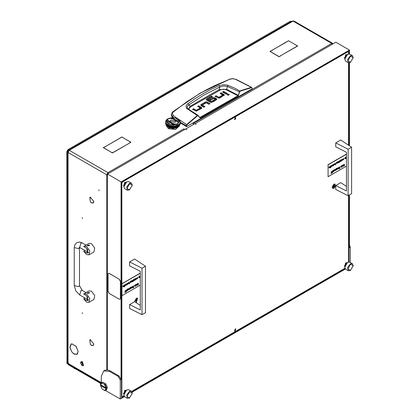 <?xml version="1.0" encoding="UTF-8"?>
<svg xmlns="http://www.w3.org/2000/svg" width="420" height="420" viewBox="0 0 420 420"><rect width="100%" height="100%" fill="white"/><g stroke="black" fill="none" stroke-linecap="round" stroke-linejoin="round"><path stroke-width="0.63" d="M90.421 201.815L91.471 202.729L93.025 202.881L93.797 201.6L93.114 203.033L91.471 202.871L90.421 201.815M90.421 344.337L91.471 345.245L93.025 345.403L93.797 344.122L93.114 345.55L91.471 345.387L90.421 344.337M72.014 352.186L73.983 353.918L76.85 354.202L78.162 351.719L76.939 354.354L73.983 354.06L72.014 352.186M76.96 354.139L77.322 354.065M82.215 217.733L82.478 218.615L82.215 217.733M82.215 312.748L82.478 313.63L82.215 312.748M98.879 189.782L99.136 190.664L98.879 189.782M71.474 343.933L71.232 344.211M183.75 129.003L184.391 129.67M193.09 123.606L193.631 123.916M332.955 43.901L332.614 43.328L331.737 43.412L332.456 44.189M90.316 201.684L89.828 197.337L90.253 197.195L89.912 197.489L90.316 201.684M90.316 344.206L89.828 339.859L90.253 339.717L89.912 340.011L90.316 344.206M90.421 339.864L93.797 343.975L90.421 339.864L90.668 339.722M90.421 197.342L93.797 201.453L90.421 197.342L90.668 197.201M71.904 352.055L69.841 347.44L71.033 344.122L71.841 343.859L71.122 344.274L69.962 347.492L71.904 352.055M72.014 344.012L76.073 346.269L78.162 351.577L76.01 346.353L72.014 344.012L72.287 343.854M68.019 362.418L68.019 152.439L67.51 151.788L67.51 361.709L68.428 363.132L67.195 362.418L66.785 362.659L101.346 382.61M193.94 124.157L192.969 123.533L331.737 43.412L293.066 21.084L293.937 21L332.614 43.328M106.691 369.852L106.691 174.767L68.019 152.439L69.253 150.302L107.93 172.631L106.691 174.767L107.515 174.295M108.738 173.35L107.93 172.631L107.573 174.022M123.995 138.322L131.008 142.228L128.888 143.451L130.762 142.228L123.995 138.322M281.075 55.445L279.08 56.742L281.075 55.587M272.307 52.831L279.08 56.742M272.307 52.689L279.08 56.595M295.433 44.851L297.675 46.006L281.195 55.372L297.428 46.006L295.433 44.851M110.292 151.741L112.413 152.822L128.767 143.519L112.413 152.964L110.292 151.741M286.298 42.026L270.191 51.466L272.186 52.621L269.945 51.466L286.298 42.168M105.646 146.465L121.873 136.952L123.995 138.175L121.873 137.099L105.646 146.465M105.399 146.465L103.525 147.688L110.292 151.599L103.278 147.688L105.399 146.612M295.433 44.709L288.54 40.73L295.433 44.709M288.54 40.73L286.419 41.953L288.54 40.871M183.75 128.856L184.837 129.418M67.51 151.788L68.019 151.1L68.345 151.289M68.434 150.187L292.142 21.032L293.066 21.084L69.253 150.302L68.434 150.187L68.093 150.974L68.418 151.163M106.691 174.767L107.515 175.077M101.031 383.019L67.148 363.457L66.785 362.659M187.966 108.885L187.325 108.077L187.21 106.948L187.819 105.83L189.026 104.822L190.176 106.276L219.135 89.555L226.695 89.355L227.456 86.394L239.578 91.917L240.177 91.177L251.417 87.654L251.916 87.89L252.058 88.625M187.997 103.577L189.026 104.822L204.02 94.993L219.786 87.066L218.962 85.701L210.898 89.444L203.049 93.665L195.416 98.38L187.241 104.218L185.987 106.344L186.596 108.423L197.332 115.474L186.711 124.577L178.962 119.464M252.063 88.867L186.653 126.63L186.569 125.885L180.206 122.204M180.206 122.908L186.653 126.63M172.4 117.474L171.308 115.364L171.371 114.429L172.583 116.818L173.355 115.537L172.4 113.92L173.082 112.135L186.942 101.714L200.828 92.936L207.947 89.019L215.177 85.412L229.882 79.17L232.822 78.771L236.208 79.417L251.664 87.344M224.112 95.424L221.256 93.739L220.946 93.917M222.653 95.849L218.831 98.17M218.715 98.17L216.143 96.689L215.833 96.868M226.611 94.028L223.687 92.337L223.377 92.516M228.8 95.135L227.645 95.135M204.115 107.027L202.361 105.987L202.414 105.095L204.939 106.549L203.81 107.205L201.191 105.693L200.723 105.042L201.285 104.323L205.044 102.155L205.044 103.105L200.954 105.514M209.234 104.071L206.346 102.769M206.236 102.769L205.044 103.105M201.621 108.402L198.765 106.717L198.455 106.895M200.156 108.827L196.334 111.148M196.224 111.148L193.652 109.667L193.342 109.846M216.615 99.766L215.014 98.81L215.014 97.86L216.862 99.288L214.73 100.9L213.596 100.243L215.156 99.346L215.156 100.196M215.156 100.296L214.421 100.716M215.014 98.81L213.822 98.48M215.014 97.86L213.712 97.529L212.588 97.802L209.391 99.65L210.525 100.301L213.685 98.48L210.215 100.123M213.292 101.729L212.982 101.551L211.481 102.417L211.481 101.467L212.982 100.601L212.982 101.551M211.291 102.401L207.974 100.485L207.974 99.535L211.291 101.451L211.481 102.417M207.947 99.519L207.974 100.485M211.738 97.235L211.433 97.057L206.504 99.944M172.536 117.469L172.583 116.818L173.46 117.474M186.239 126.63L186.711 124.577L186.963 124.866L197.568 115.773L198.114 115.663L199.831 117.763L200.408 117.836L238.124 96.064L239.578 91.917M216.143 96.689L216.143 95.739L215.009 96.395L218.836 98.17L219.922 97.897L224.343 94.988M216.143 95.739L218.663 97.198L218.663 98.149M218.852 98.159L218.852 97.209L222.653 95.014L222.653 95.965M222.653 95.014L220.127 93.445L221.256 92.789L221.256 93.739M221.256 92.789L224.343 94.915M223.687 91.387L227.435 93.55L226.301 94.206L222.553 92.038L223.687 91.387L223.687 92.337M227.514 95.067L228.931 95.067L229.226 94.658L228.931 94.248L227.514 94.248L227.22 94.658L227.514 95.067M207.533 103.094L207.533 102.144L210.053 103.598L208.924 104.249L206.215 102.785L202.414 104.979L202.419 106.045M207.533 102.144L206.231 101.819L205.044 102.155M193.652 109.667L193.652 108.717L192.518 109.373L196.345 111.148L201.29 108.644L201.852 107.966M193.652 108.717L196.172 110.177L196.172 111.127M196.361 111.137L196.361 110.187L200.156 107.992L200.156 108.943M200.214 108.885L200.214 107.935L197.631 106.418L198.765 105.767L198.765 106.717M198.765 105.767L201.852 107.893M215.156 99.346L213.67 98.485M212.588 97.802L212.588 98.752M212.982 100.601L214.111 101.252L211.417 102.443L210.226 102.144L206.797 100.165L206.267 99.477L206.777 98.795L211.433 96.107L211.433 97.057M211.433 96.107L212.562 96.763L207.947 99.43L207.905 100.422M173.56 111.683L173.035 111.641L200.434 92.957L229.882 79.17M177.072 118.293L173.355 115.537M252.147 88.736L251.979 88.121M251.674 87.35L251.26 87.313L251.417 87.654M235.846 79.459L251.26 87.313L239.757 90.977L238.234 95.272L238.618 95.371M188.995 109.578L189.178 108.287L190.591 106.895L221.062 89.576L223.787 89.245L226.38 89.822L226.695 89.355L238.234 95.272L238.124 96.064M226.38 89.822L237.925 95.739L199.868 117.516M198.303 115.563L199.831 117.763M199.889 117.532L198.251 115.773M198.083 115.337L197.332 115.474L197.568 115.773M240.177 91.177L234.292 87.927L227.062 85.055L223.414 84.73L218.962 85.701M219.524 90.19L219.135 89.555L219.786 87.066L223.535 85.974L227.456 86.394L228.134 85.376M190.591 106.895L190.176 106.276L188.454 109.205M187.572 108.481L188.071 108.943L187.231 108.985M82.215 365.626L82.01 362.182L80.567 363.017L82.01 365.51L83.585 365.626L82.42 361.709L81.16 361.662M80.572 362.901L81.049 361.709L82.215 361.825L83.375 365.741M88.489 252.404L87.559 252.326L87.224 251.827M86.536 254.578L89.008 254.825L89.764 250.861L86.536 246.503L84.063 246.257L83.706 246.535L86.536 248.168L87.99 253.06L86.536 252.919L83.706 251.286L86.536 254.578M89.008 254.825L93.944 251.974L94.7 248.01L91.471 243.653L88.998 243.411L84.063 246.257M89.549 245.432L87.559 245.91L87.224 245.432L89.208 244.96L89.549 245.432L87.559 245.91L87.224 245.432M84.998 250.541L83.706 251.286M88.489 299.911L87.559 299.828L87.224 299.329M86.536 302.085L89.008 302.332L89.764 298.368L86.536 294.01L84.063 293.764L83.706 294.042L86.536 295.675L87.99 300.568L86.536 300.426L83.706 298.793L86.536 302.085M89.008 302.332L93.944 299.481L94.7 295.517L91.471 291.16L88.998 290.913L84.063 293.764M89.549 292.94L87.559 293.417L87.224 292.94L89.208 292.467L89.549 292.94L87.559 293.417L87.224 292.94M84.998 298.048L83.706 298.793M166.53 126.053L168.404 128.688L175.382 129.486L179.329 126.053M166.803 125.953L166.556 125.717L166.53 126.026L168.404 128.641L175.382 129.439L179.361 125.638M169.612 127.953L176.426 127.859L171.596 128.951M171.733 128.609L171.575 128.945L178.043 126.688M167.795 118.829L166.241 121.322L168.2 124.058L172.93 125.186L177.66 124.058L179.624 121.322L177.66 118.592L172.93 117.464L168.2 118.592L166.871 119.474L165.905 120.761M166.268 123.48L165.674 122.062L165.863 120.813M166.346 123.569L168.614 125.176L172.121 125.974L174.988 125.827L178.08 124.745M177.66 126.908L172.93 128.037L167.79 126.667L169.953 127.549L173.497 127.911L176.012 127.523L178.427 126.326M167.832 126.42L167.428 126.378L167.79 126.667M167.591 126.551L167.155 126.242M167.024 125.869L167.344 126.289M166.383 125.244L166.619 125.685M166.204 125.281L166.031 124.987M165.942 124.567L166.089 125.018M178.075 125.144L177.686 125.491L178.028 125.102M178.075 124.814L177.686 125.16L178.022 124.766M178.075 125.475L177.686 125.822L178.028 125.433M177.875 126.782L178.437 126.378M178.075 125.806L177.686 126.152L178.028 125.758M178.075 126.136L177.686 126.483L178.028 126.089M175.749 127.57L176.253 127.433M176.437 127.381L176.699 127.292M177.02 126.94L176.096 127.249L177.035 126.887M176.873 127.229L177.329 127.045M178.831 125.927L178.148 126.394L178.815 125.879M178.568 126.289L179.177 125.785L178.516 126.289M178.001 126.147L177.188 126.546L178.001 126.095M179.728 125.123L179.282 125.68L179.702 125.092M179.177 125.454L178.568 125.958L179.156 125.412M178.946 125.827L179.477 125.297L178.904 125.832M178.148 126.063L178.831 125.596L178.091 126.063M179.928 124.614L179.566 125.192L179.902 124.588M179.802 125.013L180.075 124.42L179.776 125.018M179.477 124.966L178.946 125.496L179.456 124.929M179.282 125.354L179.728 124.798L179.24 125.36M178.831 125.265L178.148 125.738L178.815 125.218M178.568 125.627L179.177 125.123L178.516 125.627M177.529 126.556L176.657 126.908L177.534 126.504M177.188 126.871L178.001 126.478L177.125 126.866M178.794 119.322L178.196 118.902M180.164 121.396L179.954 120.782M179.928 120.677L179.555 120.094M180.164 123.564L179.981 124.168L180.154 123.554M180.112 123.974L180.201 123.365L180.101 123.979M179.928 123.953L179.566 124.53L179.902 123.926M179.802 124.352L180.075 123.758L179.776 124.362M179.477 124.304L178.946 124.84L179.456 124.267M179.282 124.693L179.728 124.136L179.24 124.698M180.075 123.433L179.802 124.026L180.054 123.412M179.981 123.837L180.164 123.233L179.965 123.842M179.728 123.805L179.282 124.362L179.702 123.774M179.566 124.199L179.928 123.622L179.534 124.205M180.164 122.903L179.981 123.506L180.154 122.892M180.112 123.317L180.201 122.703L180.101 123.317M179.928 123.291L179.566 123.868L179.902 123.265M179.802 123.695L180.075 123.102L179.776 123.701M180.075 124.089L179.802 124.682L180.054 124.073M179.981 124.498L180.164 123.895L179.965 124.504M180.101 124.309L180.201 123.69L180.117 124.341M179.728 124.467L179.282 125.023L179.702 124.43M179.566 124.861L179.928 124.283L179.534 124.866M179.177 124.793L178.568 125.297L179.156 124.751M178.946 125.171L179.477 124.635L178.904 125.176M180.164 122.246L179.981 122.85L180.122 122.215M180.112 122.656L180.201 122.042L180.101 122.661M180.201 121.863L180.164 121.443M180.201 122.372L180.112 122.987L180.201 122.372M180.075 122.771L179.802 123.365L180.054 122.75M179.981 123.181L180.164 122.572L179.965 123.186M170.951 126.52L169.953 126.31L171.019 126.493M170.541 126.609L171.57 126.767L170.499 126.556M171.15 126.882L172.195 126.987L171.103 126.835M169.764 125.932L168.845 125.622L169.832 125.916M169.386 125.979L170.347 126.242L169.36 125.927M173.465 127.328L172.4 127.328L173.523 127.286M173.035 127.502L174.095 127.449L172.972 127.465M173.665 127.648L174.715 127.538L173.602 127.612M171.77 127.118L172.83 127.171L171.717 127.076M168.614 125.176L167.916 124.84M168.336 125.239L169.208 125.591L168.326 125.181M174.541 127.796L175.082 127.712M171.57 126.441L170.541 126.278L171.638 126.41M171.15 126.551L172.195 126.656L171.103 126.504M171.77 126.788L172.83 126.84L171.717 126.745M170.347 125.911L169.386 125.648L170.415 125.89M169.953 125.979L170.951 126.189L169.916 125.927M174.095 127.118L173.035 127.171L174.148 127.076M173.665 127.318L174.715 127.208L173.602 127.286M174.295 127.428L175.324 127.27L174.227 127.402M172.4 126.998L173.465 126.998L172.342 126.956M169.696 125.559L168.908 125.297M174.914 127.507L175.912 127.297L174.841 127.486M172.195 126.326L171.15 126.221L172.263 126.294M171.77 126.457L172.83 126.514L171.717 126.415M172.4 126.667L173.465 126.667L172.342 126.625M170.877 125.827L170.021 125.648M170.541 125.948L171.57 126.11L170.499 125.9M174.715 126.882L173.665 126.987L174.762 126.835M174.295 127.097L175.324 126.94L174.227 127.071M174.914 127.176L175.912 126.966L174.841 127.155M173.035 126.84L174.095 126.788L172.972 126.803M175.513 127.229L176.479 126.971L175.445 127.213M169.764 126.588L168.845 126.284L169.832 126.572M169.386 126.641L170.347 126.898L169.36 126.588M169.953 126.966L170.951 127.176L169.916 126.914M168.677 125.885L167.864 125.491L168.74 125.879M168.336 125.9L169.208 126.252L168.326 125.843M172.195 127.648L171.15 127.538L172.263 127.612M172.022 127.864L172.573 127.895M172.778 127.895L173.082 127.895M170.541 127.27L171.57 127.428L170.499 127.218M166.871 124.12L166.42 123.669M167.716 125.076L167.034 124.604L167.774 125.076M167.428 125.06L168.178 125.491L167.433 125.008M166.682 124.136L167.297 124.635L166.703 124.089M170.347 126.567L169.386 126.31L170.42 126.551M169.953 126.641L170.951 126.851L169.916 126.588M170.541 126.94L171.57 127.097L170.499 126.887M169.208 125.921L168.336 125.57L169.276 125.911M168.845 125.953L169.764 126.257L168.829 125.895M172.83 127.502L171.77 127.449L172.893 127.465M172.4 127.654L173.465 127.654L172.342 127.617M173.287 127.895L173.843 127.864M171.15 127.208L172.195 127.318L171.103 127.16M168.178 125.16L167.428 124.73L168.236 125.16M167.864 125.16L168.677 125.554L167.864 125.108M167.664 124.693L167.076 124.294M174.043 127.848L174.342 127.817M173.387 125.99L172.478 125.99M173.035 126.184L174.095 126.126L172.972 126.147M173.665 126.326L174.715 126.221L173.602 126.294M175.912 126.31L174.914 126.52L175.943 126.257M175.513 126.567L176.479 126.31L175.445 126.551M176.096 126.588L177.02 126.284L176.027 126.572M174.295 126.441L175.324 126.278L174.227 126.41M176.657 126.578L177.529 126.226L176.589 126.572M174.641 125.879L173.744 125.974M174.295 126.11L175.324 125.948L174.227 126.079M176.479 125.979L175.513 126.242L176.505 125.927M176.096 126.257L177.02 125.953L176.027 126.247M176.657 126.252L177.529 125.9L176.589 126.242M174.914 126.189L175.912 125.979L174.841 126.168M177.188 126.215L178.001 125.822L177.125 126.21M175.844 125.648L174.988 125.827M177.02 125.622L176.096 125.932L177.035 125.57M176.657 125.921L177.529 125.57L176.589 125.911M177.188 125.885L178.001 125.491L177.125 125.879M175.513 125.911L176.479 125.648L175.445 125.89M172.83 126.184L171.77 126.126L172.893 126.147M172.4 126.336L173.465 126.336L172.342 126.294M173.035 126.514L174.095 126.457L172.972 126.478M172.121 125.974L171.224 125.879M175.324 126.609L174.295 126.767L175.361 126.556M174.914 126.851L175.912 126.641L174.841 126.824M175.513 126.898L176.479 126.641L175.445 126.882M173.665 126.656L174.715 126.551L173.602 126.625M176.096 126.919L177.02 126.609L176.027 126.903M166.299 125.192L165.931 124.614L166.331 125.197M166.341 125.27L166.583 125.68M165.879 124.168L165.695 123.564L165.9 124.173M165.79 124.089L166.063 124.682L165.811 124.073M165.659 123.034L165.753 123.643L165.664 123.029M166.971 125.906L167.297 126.289M166.583 125.354L166.131 124.798L166.619 125.36M166.383 125.297L166.913 125.827L166.409 125.26M165.659 122.703L165.753 123.317L165.664 122.698M166.063 124.352L165.79 123.758L166.089 124.362M165.931 124.283L166.299 124.861L165.958 124.257M165.695 123.233L165.879 123.837L165.711 123.223M167.716 126.394L167.034 125.927L167.774 126.394M167.79 126.462L167.99 126.782M166.913 125.496L166.383 124.966L166.96 125.501M166.682 125.454L167.297 125.958L166.703 125.412M165.659 122.372L165.753 122.987L165.664 122.372M165.695 122.903L165.879 123.506L165.711 122.892M166.299 124.53L165.931 123.953L166.331 124.535M166.131 124.467L166.583 125.023L166.157 124.43M165.79 123.433L166.063 124.026L165.811 123.412M165.905 124.583L166.063 125.013M165.753 123.974L165.659 123.365L165.764 123.979M165.695 123.895L165.879 124.498L165.711 123.884M168.677 126.546L167.864 126.147L168.74 126.536M168.336 126.556L169.208 126.908L168.326 126.504M168.845 126.94L169.764 127.249L168.829 126.887M167.716 125.738L167.034 125.265L167.774 125.738M167.428 125.717L168.178 126.152L167.433 125.669M169.607 127.433L170.111 127.57M170.299 127.612L170.588 127.675M165.863 122.787L165.706 122.267M165.79 122.771L166.063 123.365L165.811 122.75M165.931 123.291L166.299 123.868L165.958 123.265M166.913 124.84L166.383 124.304L166.96 124.845M166.682 124.793L167.297 125.297L166.703 124.751M166.131 123.805L166.583 124.362L166.157 123.774M169.208 126.578L168.336 126.226L169.271 126.572M168.845 126.609L169.764 126.919L168.829 126.556M169.386 126.971L170.347 127.229L169.36 126.914M168.178 125.822L167.428 125.386L168.236 125.822M167.864 125.822L168.677 126.215L167.864 125.764M170.783 127.712L171.318 127.796M171.518 127.817L171.817 127.848M169.953 127.297L170.951 127.507L169.916 127.244M166.299 123.538L165.953 122.987M166.131 123.475L166.583 124.031L166.157 123.443M167.297 124.966L166.682 124.467L167.344 124.971M167.034 124.934L167.716 125.407L167.05 124.887M168.178 126.483L167.428 126.047L168.236 126.478M167.864 126.478L168.677 126.871L167.864 126.425M168.535 127.045L168.992 127.229M167.297 125.627L166.682 125.123L167.344 125.627M167.034 125.596L167.716 126.063L167.05 125.549M169.166 127.292L169.428 127.381M165.753 122.656L165.659 122.042L165.764 122.661M165.695 122.572L165.879 123.181L165.711 122.561M165.79 123.102L166.063 123.695L165.811 123.081M166.583 124.693L166.131 124.136L166.619 124.698M166.383 124.635L166.913 125.171L166.409 124.598M177.944 124.84L177.251 125.176M178.148 125.076L178.831 124.604L178.091 125.076M178.568 124.966L179.177 124.467L178.516 124.971M178.568 124.635L179.177 124.136L178.516 124.64M178.946 124.509L179.477 123.979L178.904 124.514M179.282 124.031L179.728 123.475L179.24 124.037M177.529 125.239L176.657 125.591L177.534 125.181M177.188 125.554L178.001 125.16L177.125 125.549M176.957 125.297L176.169 125.559M178.148 125.407L178.831 124.934L178.091 125.407M178.988 119.474L178.784 119.306M178.201 118.902L177.66 118.592M180.201 122.341L180.206 122.619M180.201 122.672L180.206 122.945M180.201 122.997L180.206 123.275M180.201 123.328L180.206 123.606M180.201 122.01L180.206 122.288M165.659 122.01L165.659 122.288M165.659 122.997L165.659 123.275M165.659 123.328L165.659 123.606M165.659 122.341L165.659 122.619M165.659 122.672L165.659 122.945M175.277 127.675L175.56 127.612M176.222 127.974L177.413 127.04M169.643 127.538L169.47 128.037L169.034 127.995L168.42 127.029M168.714 127.176L169.213 127.738L169.376 127.449M169.15 127.36L168.856 127.533M174.988 122.467L175.838 121.275L170.872 120.089L170.021 121.275L174.988 122.467M175.838 121.301L170.872 120.136L170.021 121.301M166.53 121.301L170.483 124.74L177.455 123.937L179.329 121.301M168.404 118.666L166.53 121.275L170.483 124.693L177.455 123.889L179.329 121.275L175.382 117.863L168.404 118.666M178.169 121.301L172.736 118.136L171.328 118.645M172.793 119.091L177.004 121.275L176.867 121.884L177.991 122.057L178.169 121.275L172.736 118.088L171.255 118.624L172.788 118.928M177.004 121.301L176.883 121.889M168.977 120.713L167.874 120.54L167.696 121.301M174.536 123.958L173.066 123.506M173.072 123.627L168.861 121.275L168.998 120.666L167.874 120.493L167.696 121.275L173.124 124.467L174.605 123.931L173.072 123.674L168.861 121.301M136.059 302.61L136.437 302.437L136.437 298.079L134.573 301.691M335.785 185.525L333.921 184.065L332.031 187.336L333.921 188.422L335.738 185.771M123.848 185.813L124.714 182.322L125.864 182.322M344.778 266.338L345.644 262.847L346.794 262.847M344.778 58.259L345.644 54.768L346.794 54.768M123.848 393.892L124.714 390.401L125.864 390.401M235.179 117.595L234.596 119.553L235.179 119.495L235.762 117.537L235.179 117.595M235.179 329.002L234.596 330.96L235.179 330.902L235.762 328.944L235.179 329.002M348.526 262.001L348.526 195.458M348.526 145.173L348.526 62.769M348.526 53.923L348.526 52.395L347.702 51.917L122.656 181.844L121.832 183.272L121.832 396.102L122.656 396.58L123.984 395.813M347.702 51.917L347.372 51.728M122.325 181.655L122.656 181.844M121.506 395.913L121.832 396.102M121.832 183.272L121.506 183.083M131.644 391.387L344.915 268.259M105.488 390.469L120.272 399L120.272 379.995L118.214 376.435L119.033 375.958L110.397 370.97L107.515 369.91L104.575 370.393L103.756 370.87L101.346 376.199L101.346 382.798M119.033 375.958L121.091 379.522L120.272 379.995M349.43 53.949L349.43 50.064L121.091 181.897L121.091 379.522M121.091 181.897L107.515 174.053L107.515 369.91M349.43 50.064L335.853 42.226L194.943 123.674M349.43 244.844L350.254 247.217L349.43 247.695L349.43 194.938M349.43 145.772L349.43 62.816M185.561 129.092L194.859 123.627L196.177 124.294L194.943 123.58M107.515 174.053L185.477 129.045L186.716 129.759L185.561 128.998M120.272 399L124.457 396.585M132.137 392.149L345.387 269.031M349.02 261.959L349.02 195.174M349.02 145.504L349.02 62.858M349.02 53.881L349.02 50.778L121.506 182.133L121.506 397.814L124.189 396.26M131.964 391.771L345.119 268.711M350.254 247.217L350.254 262.469M118.214 376.435L109.573 371.448L103.756 370.87M123.848 186.811L123.848 185.388L125.496 182.537L126.73 181.823L123.848 186.811L124.693 188.674L127.365 190.218L126.74 186.958L129.402 183.367L131.439 183.167L132.279 185.152M129.402 190.019L132.284 185.267L129.607 183.724L126.934 188.354L129.607 189.898L127.365 190.218M131.439 183.167L128.767 181.624L126.73 181.823L125.496 182.537M101.945 382.625L102.207 383.014L100.417 384.689L101.304 382.82L102.769 382.147L101.304 382.82M106.964 388.516L105.667 390.38L105.021 390.579L102.207 389.193L100.417 385.45L100.826 384.972L106.964 388.516L106.964 387.755L106.139 387.991L104.349 384.248L105.021 384.4L106.554 387.991M105.667 390.38L106.491 389.907L107.368 387.424L105.845 383.927L105.021 384.4M104.349 390.427L106.554 388.752M102.207 383.014L104.349 384.248M106.139 387.991L100.417 384.689M102.769 382.147L105.845 383.927M100.417 385.45L106.139 388.752M140.306 305.403L134.621 301.665L129.617 304.553L129.617 308.469L141.992 314.701L141.992 268.238L129.617 261.912L129.617 265.834L140.306 271.252L140.306 309.971L129.617 304.553M141.992 268.238L145.488 266.217L145.488 312.68L141.992 314.701M145.488 266.217L134.621 259.03L129.617 261.912M346.427 186.401L340.741 182.663L335.738 185.551L335.738 189.467L348.112 195.699L348.112 149.237L335.738 142.91L335.738 146.832L346.427 152.25L346.427 190.969L335.738 185.551M348.112 149.237L351.608 147.215L351.608 193.678L348.112 195.699M351.608 147.215L340.741 140.023L335.738 142.91M333.365 187.131L333.916 187.184L334.472 186.496L334.598 185.341L334.042 185.293L333.428 185.971L333.365 187.131M333.338 186.8L333.994 185.74M333.916 188.239L335.139 184.128L333.921 184.244L332.698 188.359L333.916 188.239M333.947 185.714L334.546 186.055L333.931 185.357M135.886 301.145L136.437 301.198L136.988 300.51L137.114 299.355L136.563 299.308L135.949 299.985L135.886 301.145M135.854 300.815L136.516 299.754M135.849 302.474L136.437 302.253L137.66 298.142L136.442 298.258L134.778 301.77M137.067 300.069L136.447 299.371M344.778 267.335L344.778 265.913L346.427 263.062L347.66 262.348L344.778 267.335L345.623 269.199L348.301 270.748L347.676 267.482L350.332 263.891L352.37 263.692L353.215 265.676M350.332 270.543L353.215 265.792L350.543 264.248L347.865 268.879L350.543 270.428L348.301 270.748M352.37 263.692L349.697 262.148L347.66 262.348L346.427 263.062M123.002 286.892L122.792 286.477L123.659 285.705M122.929 286.23L123.779 285.563L123.827 286.409L123.412 286.87L122.876 286.524L123.706 285.721L122.85 286.183L123.737 285.542M126.152 285.002L126.819 283.574L126.688 284.844M126.058 285.169L125.895 284.109L126.31 284.954M127.197 284.666L127.113 283.406L128.142 283.07L128.305 283.427L127.197 284.666L127.323 283.379M127.323 283.4L128.1 283.048M131.859 281.71L132.52 280.282L132.395 281.552M131.764 281.873L131.596 280.817L132.017 281.663M132.836 280.103L132.919 281.363L133.046 280.072M132.867 281.804L133.019 281.568M134.054 280.707L133.697 279.983L133.192 281.206L133.838 279.169L134.19 280.628L133.67 280.056M133.192 281.206L133.98 279.09M134.138 280.523L134.626 279.069L134.51 280.366M135.172 280.061L134.72 280.208L135.219 278.728L135.103 280.024M135.555 279.841L135.476 278.576L136.505 278.24L136.663 278.596L135.555 279.841L135.686 278.549M135.686 278.57L136.463 278.224M140.306 276.339L140.033 277.61L140.033 275.945L140.306 276.103M124.966 292.546L125.207 290.714L125.486 291.769L125.123 292.488L125.123 291.979M124.987 292.058L125.339 290.64M125.596 292.183L125.837 290.351L126.11 291.406L125.753 292.126L125.753 291.617M125.612 291.695L125.963 290.278M126.268 290.005L126.352 291.27L126.483 289.979M126.299 291.711L126.452 291.469M126.961 290.918L126.509 291.06L127.092 289.627L126.892 290.876M127.486 290.409L127.386 289.333L128.299 288.629L127.481 289.637L127.901 289.159L128.436 289.459L127.528 290.441M127.349 290.693L127.307 289.286L128.258 288.608M127.486 289.433L128.247 289.102M130.127 288.887L130.027 287.81L130.94 287.102L130.116 288.11L130.541 287.637L131.077 287.936L130.168 288.913M129.99 289.17L129.943 287.763L130.898 287.086M130.127 287.91L130.888 287.574M132.904 287.485L132.452 287.632L133.035 286.193L132.841 287.443M133.628 287.248L133.938 287.332L133.098 287.726L133.544 285.805L133.628 287.343L133.938 287.165M134.836 286.104L135.503 284.676L135.371 285.947M134.741 286.267L134.578 285.212L134.993 286.057M135.812 284.498L135.896 285.757L136.028 284.466M135.844 286.199L135.996 285.962M136.395 285.269L136.185 284.86L137.051 284.088M136.322 284.613L137.167 283.941L137.214 284.792L136.804 285.254L136.264 284.907L137.209 284.361L137.093 284.104L136.238 284.566L137.125 283.925M140.306 285.101L121.958 295.696L121.958 283.82L140.306 273.226M138.233 283.899L138.233 284.308M138.316 284.807L138.316 284.177L137.45 285.217L138.154 284.062L137.393 283.584L138.316 283.946L138.233 283.101M131.339 288.388L131.255 287.128L132.284 286.792L132.447 287.149L131.339 288.388L131.465 287.102M131.465 287.123L132.242 286.771M128.788 289.663L128.578 289.249L129.444 288.477M128.714 289.002L129.56 288.335L129.612 289.181L129.197 289.648L128.662 289.296L129.491 288.498L128.636 288.955L129.523 288.314M138.831 277.72L138.653 277.347L139.193 276.407L139.613 276.392M136.92 278.849L137.66 277.641M136.889 278.119L137.807 277.499L137.366 278.817L136.889 278.806L137.377 278.659L137.708 277.657L136.804 278.072L137.76 277.478M131.276 281.012L130.877 281.006L130.463 281.799L130.883 281.321L131.423 281.626L130.331 282.854L130.373 281.494L131.166 280.933M130.331 282.854L130.289 281.447L131.239 280.775M130.468 281.6L131.229 281.264M128.74 283.51L129.402 282.082L129.486 283.836L129.271 283.343M128.641 283.679L128.478 282.618L128.893 283.463M124.609 286.65L124.53 284.897L125.559 284.56L125.717 284.918L125.165 285.863L124.74 285.852L124.609 286.65L124.74 284.87M124.74 284.891L125.517 284.54M124.12 285.133L124.205 286.886L124.336 285.106M121.958 283.82L121.958 295.696M121.832 283.747L140.306 273.084M137.529 285.264L138.238 284.109L137.393 283.584M137.193 284.519L136.5 285.149L137.193 284.519M136.458 285.117L137.083 284.582M135.844 286.172L136.048 285.968L135.76 286.125M135.896 285.757L135.896 284.545M135.077 286.104L135.371 284.75M135.455 286.015L134.778 286.298L134.578 285.212M133.182 287.774L133.497 287.422L133.413 285.878M132.536 287.679L132.825 286.219M131.891 287.942L132.19 286.949L131.465 287.705L131.891 287.942L132.148 286.933M131.544 287.947L131.806 287.894M130.525 288.729L130.84 287.747L130.116 288.493L130.525 288.729L130.793 287.726M129.586 288.907L128.893 289.538L129.586 288.907M128.856 289.506L129.476 288.976M127.885 290.257L128.2 289.27L127.481 290.015L127.885 290.257L128.153 289.254M126.593 291.107L126.877 289.653M126.299 291.685L126.504 291.475L126.215 291.637M126.352 291.27L126.352 290.052M140.117 277.657L140.033 275.945M139.676 277.279L139.277 277.715L138.731 277.394L139.655 276.407L139.676 277.279M139.277 277.562L139.571 276.57L138.863 277.321L139.277 277.562L139.529 276.554M136.112 279.394L136.411 278.402L135.686 279.153L136.112 279.394L136.369 278.381M135.765 279.4L136.028 279.347M134.799 280.256L135.088 278.801M134.578 280.403L134.211 280.597L134.495 279.143M132.862 281.778L133.072 281.573L132.778 281.731M132.919 281.363L132.919 280.151M132.095 281.71L132.395 280.355M132.473 281.62L131.801 281.904L131.596 280.817M130.867 282.419L131.182 281.437L130.463 282.182L130.867 282.419L131.14 281.416M128.977 283.51L129.271 282.156M129.355 283.909L129.355 283.19L128.678 283.705L128.478 282.618M127.748 284.219L128.048 283.227L127.323 283.983L127.748 284.219L128.006 283.211M127.407 284.225L127.664 284.172M126.394 285.002L126.688 283.652M126.772 284.912L126.095 285.196L125.895 284.109M125.165 285.716L125.465 284.723L124.74 285.474L125.165 285.716L125.423 284.702M124.819 285.721L125.081 285.663M124.205 286.886L124.205 285.18M123.8 286.135L123.107 286.766L123.8 286.135M123.07 286.734L123.69 286.199M329.123 167.885L328.913 167.475L329.779 166.703M329.049 167.228L329.899 166.556L329.947 167.407L329.532 167.869L328.996 167.522L329.826 166.719L328.97 167.181L329.858 166.541M332.278 166L332.939 164.572L332.808 165.842M332.178 166.168L332.015 165.107L332.43 165.953M333.317 165.664L333.233 164.404L334.262 164.068L334.425 164.419L333.317 165.664L333.443 164.378M333.443 164.393L334.22 164.047M337.979 162.708L338.641 161.28L338.515 162.55M337.885 162.871L337.717 161.816L338.137 162.661M338.956 161.096L339.04 162.362L339.166 161.07M338.987 162.803L339.139 162.566M340.174 161.705L339.817 160.981L339.313 162.204L340.1 160.083L339.885 160.76L340.31 161.627L339.796 161.054M339.313 162.204L340.1 160.083M340.258 161.522L340.746 160.067L340.631 161.364M341.292 161.059L340.841 161.207L341.339 159.726L341.224 161.023M341.681 160.839L341.596 159.574L342.626 159.238L342.788 159.595L341.681 160.839L341.806 159.547M341.806 159.569L342.584 159.217M346.427 157.316L346.154 158.603L346.154 156.944L346.427 157.101M331.086 173.544L331.328 171.712L331.606 172.767L331.244 173.486L331.244 172.972M331.107 173.056L331.459 171.638M331.716 173.182L331.957 171.35L332.231 172.405L331.873 173.124L331.873 172.609M331.732 172.694L332.084 171.276M332.388 171.003L332.472 172.263L332.603 170.977M332.419 172.709L332.572 172.468M333.081 171.911L332.63 172.058L333.128 170.578L333.013 171.875M333.606 171.407L333.506 170.331L334.42 169.628L333.601 170.636L334.021 170.158L334.556 170.457L333.648 171.439M333.469 171.691L333.428 170.284L334.378 169.607M333.606 170.431L334.367 170.095M336.247 169.885L336.147 168.809L337.06 168.1L336.236 169.108L336.661 168.635L337.197 168.934L336.289 169.911M336.11 170.163L336.068 168.761L337.019 168.084M336.247 168.908L337.008 168.572M339.024 168.483L338.572 168.625L339.155 167.191L338.961 168.441M339.749 168.247L340.058 168.331L339.224 168.719L339.665 166.803L339.749 168.341L340.058 168.163M340.961 167.102L341.623 165.674L341.492 166.945M340.862 167.265L340.699 166.204L341.114 167.055M341.933 165.491L342.017 166.756L342.148 165.464M341.964 167.197L342.116 166.96M342.421 166.21L343.329 165.359L342.946 165.134L342.442 165.611L342.93 164.992L343.287 164.939L343.334 165.79L342.552 166.299L342.305 165.853L343.171 165.086M342.442 165.611L343.245 164.923M346.427 166.1L328.078 176.694L328.078 164.819L346.427 154.224M344.353 164.892L344.353 165.307M344.437 165.805L344.437 165.175L343.57 166.21L344.274 165.055L343.513 164.582L344.437 164.945L344.353 164.094M337.459 169.386L337.459 168.173L338.405 167.79L338.567 168.142L337.459 169.386L337.376 168.126L338.363 167.769M334.814 170.604L335.722 169.748L335.339 169.523L334.834 170L335.323 169.386L335.685 169.334L335.732 170.179L334.945 170.688L334.698 170.247L335.564 169.475M334.834 170L335.643 169.312M344.951 158.718L344.773 158.345L345.314 157.405L345.733 157.39M343.04 159.841L343.786 158.639M343.009 159.112L343.928 158.498L343.487 159.815L343.009 159.805L343.497 159.658L343.828 158.655L342.925 159.065L343.88 158.477M336.588 163.574L336.494 162.493L337.407 161.789L336.583 162.797L337.003 162.32L337.544 162.619L336.635 163.601M336.452 163.853L336.409 162.446L337.36 161.774M336.588 162.598L337.349 162.262M334.861 164.509L335.522 163.081L335.606 164.834L335.391 164.341M334.761 164.672L334.598 163.616L335.013 164.462M330.729 167.648L330.65 165.895L331.679 165.559L331.837 165.916L331.286 166.861L330.86 166.85L330.729 167.648L330.86 165.869M330.86 165.89L331.637 165.538M330.241 166.131L330.325 167.885L330.456 166.105M328.078 164.819L328.078 176.694M327.952 164.745L346.427 154.082M343.649 166.257L344.358 165.107L343.513 164.582M343.313 165.517L342.62 166.142L343.313 165.517M342.584 166.115L343.203 165.58M341.964 167.171L342.169 166.966L341.88 167.123M342.017 166.756L342.017 165.538M341.197 167.102L341.492 165.748M341.576 167.013L340.898 167.297L340.699 166.204M339.302 168.772L339.617 168.42L339.533 166.877M338.656 168.672L338.945 167.218M338.011 168.94L338.31 167.947L337.586 168.703L338.011 168.94L338.268 167.932M337.669 168.945L337.927 168.893M336.646 169.727L336.961 168.746L336.236 169.491L336.646 169.727L336.913 168.725M335.706 169.906L335.013 170.536L335.706 169.906M334.976 170.504L335.596 169.974M334.005 171.255L334.32 170.268L333.601 171.014L334.005 171.255L334.273 170.252M332.714 172.106L333.002 170.651M332.419 172.678L332.624 172.473L332.336 172.631M332.472 172.263L332.472 171.05M346.238 158.65L346.154 156.944M345.796 158.277L345.397 158.713L344.852 158.393L345.781 157.405L345.796 158.277M345.397 158.56L345.692 157.568L344.983 158.319L345.397 158.56L345.649 157.547M342.232 160.388L342.531 159.401L341.806 160.151L342.232 160.388L342.489 159.38M341.891 160.398L342.148 160.34M340.919 161.254L341.208 159.799M340.699 161.401L340.331 161.595L340.615 160.141M338.982 162.776L339.192 162.572L338.898 162.729M339.04 162.362L339.04 161.149M338.216 162.708L338.515 161.353M338.594 162.619L337.921 162.902L337.717 161.816M336.987 163.417L337.302 162.435L336.583 163.18L336.987 163.417L337.26 162.414M335.097 164.509L335.391 163.154M335.475 164.908L335.475 164.189L334.798 164.703L334.598 163.616M333.869 165.218L334.168 164.225L333.443 164.981L333.869 165.218L334.126 164.209M333.527 165.223L333.784 165.17M332.514 166L332.808 164.651M332.892 165.91L332.215 166.194L332.015 165.107M331.286 166.709L331.585 165.722L330.86 166.472L331.286 166.709L331.543 165.701M330.939 166.714L331.202 166.661M330.325 167.885L330.325 166.178M329.926 167.134L329.228 167.764L329.926 167.134M329.191 167.732L329.81 167.197M344.778 59.257L344.778 57.834L346.427 54.983L347.66 54.269L344.778 59.257L345.623 61.121L348.301 62.664L347.676 59.404L350.332 55.813L352.37 55.613L353.215 57.598M350.332 62.465L353.215 57.713L350.543 56.17L347.865 60.8L350.543 62.344L348.301 62.664M352.37 55.613L349.697 54.07L347.66 54.269L346.427 54.983M123.848 394.889L123.848 393.467L125.496 390.616L126.73 389.902L123.848 394.889L124.693 396.753L127.365 398.296L126.74 395.036L129.402 391.445L131.439 391.246L132.279 393.23M129.402 398.097L132.284 393.346L129.607 391.802L126.934 396.433L129.607 397.976L127.365 398.296M131.439 391.246L128.767 389.702L126.73 389.902L125.496 390.616M235.583 117.485L235.736 117.941L234.46 119.427M235.625 117.49L234.932 119.354L234.486 119.459M235.583 328.892L235.736 329.343L234.46 330.829M235.625 328.892L234.932 330.755L234.486 330.866M119.159 279.211L109.368 273.462L108.413 273.425L108.05 274.223L108.05 291.328L109.284 293.465L119.159 299.166L120.031 299.25L120.393 298.452L120.393 281.348L119.159 279.211L109.284 273.509M120.393 298.452L120.393 281.348M108.455 273.404L109.368 273.462M119.243 279.163L120.477 281.3M120.477 298.405L120.073 299.224M68.103 150.775L67.851 151.21M66.974 362.355L66.785 151.73L68.019 149.588L290.183 21.325L291.422 21.446M68.224 364.077L68.224 364.675L100.711 383.434M68.224 364.675L68.056 363.983M73.258 367.584L75.369 368.802M100.002 383.024L100.58 383.728M107.93 172.631L183.629 128.924M67.678 362.14L67.195 362.418M186.569 125.885L186.963 124.866M223.876 94.3L223.876 95.251M228.931 94.248L228.931 95.067M201.285 105.273L201.285 104.323M206.231 102.769L206.231 101.819M201.385 107.279L201.385 108.229M213.712 98.469L213.712 97.529M216.416 98.669L216.416 99.619M206.777 99.745L206.777 98.795M199.573 117.143L200.408 117.836M188.197 109.058L198.067 115.327M87.559 252.326L86.536 252.919M87.559 299.828L86.536 300.426M79.37 247.18L79.669 247.464L80.981 243.059L82.289 242.928L86.058 245.107M79.49 247.37L78.719 248.64L74.245 247.574L74.245 285.579L75.805 290.945L79.669 294.971L87.691 299.602L87.638 296.683M79.485 247.574L79.485 285.579L78.719 286.645L74.245 285.579M79.485 285.579L82.289 290.435L80.981 290.567L79.669 294.971M79.669 247.464L87.691 252.095L87.638 249.175M109.573 371.448L110.397 370.97M333.469 186.559L334.089 186.916M334.299 185.483L334.582 185.651M333.795 186.16L334.409 186.517M135.991 300.573L136.61 300.93M136.82 299.502L137.104 299.665M136.311 300.174L136.93 300.531M66.785 361.709L67.436 362.082M67.51 152.145L66.785 151.73M290.908 21.74L290.183 21.325M68.019 149.588L68.743 150.008M77.564 353.787L76.85 354.202M71.831 343.865L71.122 344.274M93.555 345.093L93.025 345.403M90.284 339.796L89.912 340.011M90.284 197.274L89.912 197.489M93.555 202.577L93.025 202.881M66.906 362.392L67.583 361.998M229.404 79.107L232.796 78.624L236.208 79.417M172.982 111.678L171.77 113.085L171.371 114.429M222.705 94.957L222.705 95.907M202.361 105.987L202.361 105.037M215.187 99.298L215.187 100.249M82.289 242.928L79.553 242.036L76.76 242.639L74.839 244.755L74.245 247.574M87.691 252.095L88.515 252.32M88.515 299.828L87.691 299.602M82.289 290.435L86.058 292.614M123.317 185.194L123.848 185.504M125.06 182.17L125.764 182.574M333.884 185.33L334.157 185.488M333.291 186.774L333.68 187M136.405 299.344L136.678 299.502M136.463 299.728L137.083 300.08M135.812 300.788L136.201 301.014M344.248 265.718L344.778 266.028M345.991 262.694L346.694 263.099M344.248 57.64L344.778 57.95M345.991 54.616L346.694 55.02M123.317 393.272L123.848 393.582M125.06 390.248L125.764 390.653M75.805 369.054L74.33 368.55"/></g></svg>
